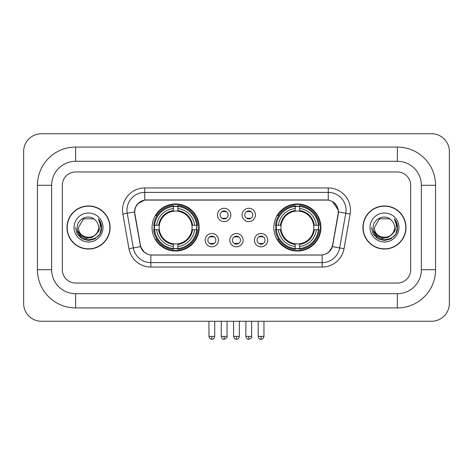 <?xml version="1.0" encoding="UTF-8"?>
<svg xmlns="http://www.w3.org/2000/svg" width="473" height="473" viewBox="0 0 473 473"><rect width="100%" height="100%" fill="white"/><g stroke="black" fill="none" stroke-linecap="round" stroke-linejoin="round"><path stroke-width="0.71" d="M273.826 227.501A23.549 23.549 0 0 0 297.375 251.051A23.549 23.549 0 0 0 320.93 227.501A23.549 23.549 0 0 0 297.375 203.952A23.549 23.549 0 0 0 273.826 227.501M152.07 227.501A23.549 23.549 0 0 0 175.625 251.051A23.549 23.549 0 0 0 199.174 227.501A23.549 23.549 0 0 0 175.625 203.952A23.549 23.549 0 0 0 152.07 227.501M218.502 240.166A6.663 6.663 0 0 1 211.839 246.829A6.663 6.663 0 0 1 205.17 240.166A6.663 6.663 0 0 1 211.839 233.502A6.663 6.663 0 0 1 218.502 240.166M207.836 240.166A3.997 3.997 0 0 0 211.839 244.163A3.997 3.997 0 0 0 215.836 240.166A3.997 3.997 0 0 0 211.839 236.169A3.997 3.997 0 0 0 207.836 240.166M243.122 240.166A6.663 6.663 0 0 1 236.453 246.829A6.663 6.663 0 0 1 229.789 240.166A6.663 6.663 0 0 1 236.453 233.502A6.663 6.663 0 0 1 243.122 240.166M232.456 240.166A3.997 3.997 0 0 0 236.453 244.163A3.997 3.997 0 0 0 240.455 240.166A3.997 3.997 0 0 0 236.453 236.169A3.997 3.997 0 0 0 232.456 240.166M267.742 240.166A6.663 6.663 0 0 1 261.072 246.829A6.663 6.663 0 0 1 254.409 240.166A6.663 6.663 0 0 1 261.072 233.502A6.663 6.663 0 0 1 267.742 240.166M257.076 240.166A3.997 3.997 0 0 0 261.072 244.163A3.997 3.997 0 0 0 265.075 240.166A3.997 3.997 0 0 0 261.072 236.169A3.997 3.997 0 0 0 257.076 240.166M230.812 214.925A6.663 6.663 0 0 1 224.149 221.589A6.663 6.663 0 0 1 217.479 214.925A6.663 6.663 0 0 1 224.149 208.262A6.663 6.663 0 0 1 230.812 214.925M220.146 214.925A3.997 3.997 0 0 0 224.149 218.928A3.997 3.997 0 0 0 228.146 214.925A3.997 3.997 0 0 0 224.149 210.928A3.997 3.997 0 0 0 220.146 214.925M255.432 214.925A6.663 6.663 0 0 1 248.763 221.589A6.663 6.663 0 0 1 242.099 214.925A6.663 6.663 0 0 1 248.763 208.262A6.663 6.663 0 0 1 255.432 214.925M244.766 214.925A3.997 3.997 0 0 0 248.763 218.928A3.997 3.997 0 0 0 252.765 214.925A3.997 3.997 0 0 0 248.763 210.928A3.997 3.997 0 0 0 244.766 214.925M134.923 214.033A11.996 11.996 0 0 1 146.736 199.949L326.264 199.949A11.996 11.996 0 0 1 338.077 214.033L332.59 245.138A11.996 11.996 0 0 1 320.777 255.053L152.223 255.053A11.996 11.996 0 0 1 140.41 245.138L134.923 214.033M154.186 229.724A21.551 21.551 0 0 1 154.186 225.278M275.942 229.724A21.551 21.551 0 0 1 275.942 225.278M66.977 227.501A21.551 21.551 0 0 0 88.528 249.052A21.551 21.551 0 0 0 110.079 227.501A21.551 21.551 0 0 0 88.528 205.95A21.551 21.551 0 0 0 66.977 227.501M362.921 227.501A21.551 21.551 0 0 0 384.472 249.052A21.551 21.551 0 0 0 406.023 227.501A21.551 21.551 0 0 0 384.472 205.95A21.551 21.551 0 0 0 362.921 227.501M134.651 210.172C135.804 204.614 139.163 201.25 144.738 200.085L328.262 200.085C333.826 201.244 337.19 204.608 338.349 210.172L338.301 214.033L332.448 246.646C330.692 251.482 327.257 254.261 322.148 254.994L150.852 254.994C145.755 254.273 142.32 251.488 140.552 246.646L134.699 214.033L134.651 210.172M138.063 203.437L144.738 200.085L144.738 192.399L328.262 192.399A17.773 17.773 0 0 1 345.763 213.258L339.655 247.917A17.773 17.773 0 0 1 322.148 262.604L150.852 262.604A17.773 17.773 0 0 1 133.345 247.917L127.237 213.258A17.773 17.773 0 0 1 144.738 192.399L144.738 187.952L328.262 187.952L328.262 200.085M134.521 211.975L127.237 213.258A17.773 17.773 0 0 1 126.965 210.172M332.484 201.563L338.349 210.172L338.479 211.975L350.144 214.033L344.031 248.692A22.219 22.219 0 0 1 322.148 267.05L150.852 267.05A22.219 22.219 0 0 1 128.969 248.692L122.856 214.033A22.219 22.219 0 0 1 144.738 187.952M151.999 255.053L150.852 254.994L150.852 267.05M322.148 267.05L322.148 254.994L321.001 255.053M344.031 248.692L332.448 246.646L328.859 252.115M144.218 252.186L140.552 246.646L128.969 248.692M332.815 245.138L332.744 245.517M140.256 245.517L140.185 245.138M410.688 185.286A13.333 13.333 0 0 0 397.361 171.959L75.639 171.959A13.333 13.333 0 0 0 62.312 185.286L62.312 269.716A13.333 13.333 0 0 0 75.639 283.049L397.361 283.049A13.333 13.333 0 0 0 410.688 269.716L410.688 185.286A13.333 13.333 0 0 0 397.361 171.959L75.639 171.959A13.333 13.333 0 0 0 62.312 185.286L62.312 269.716A13.333 13.333 0 0 0 75.639 283.049L397.361 283.049A13.333 13.333 0 0 0 410.688 269.716L410.688 185.286M109.854 227.501A21.332 21.332 0 0 0 88.528 206.175A21.332 21.332 0 0 0 67.196 227.501A21.332 21.332 0 0 0 88.528 248.833A21.332 21.332 0 0 0 109.854 227.501M96.864 233.414L92.33 237.34L86.388 238.167L80.918 235.696L77.501 230.759M98.567 227.501C99.182 240.455 77.868 240.455 78.483 227.501L83.508 218.804L93.548 218.804L95.108 219.915C88.942 213.453 77.075 218.774 77.188 227.501C76.058 243.004 101.198 243.412 101.6 228.252L101.624 227.501C101.589 224.208 100.489 221.317 98.337 218.822C99.974 221.512 100.554 224.403 100.069 227.501C99.596 230.138 98.319 232.284 96.22 233.952A10.045 10.045 0 0 0 98.567 227.501C99.182 240.455 77.868 240.455 78.483 227.501C77.868 240.455 99.182 240.455 98.567 227.501A10.045 10.045 0 0 0 95.108 219.915M96.22 233.952C90.893 241.159 77.962 236.547 78.483 227.501M74.042 227.501A14.486 14.486 0 0 0 88.528 241.987A14.486 14.486 0 0 0 103.013 227.501A14.486 14.486 0 0 0 88.528 213.016A14.486 14.486 0 0 0 74.042 227.501M98.337 218.822L101.618 227.885L101.009 223.534L101.618 227.885L101.009 223.534L101.618 227.885L98.431 218.934L101.618 227.88M98.431 218.934L101.624 227.501L99.868 234.052L95.073 238.841L88.528 240.597L81.977 238.841L77.182 234.052L75.432 227.501M405.804 227.501A21.332 21.332 0 0 0 384.472 206.175A21.332 21.332 0 0 0 363.146 227.501A21.332 21.332 0 0 0 384.472 248.833A21.332 21.332 0 0 0 405.804 227.501M392.809 233.414L388.274 237.34L382.332 238.167L376.863 235.696L373.445 230.759M394.517 227.501C395.132 240.455 373.818 240.455 374.433 227.501L379.452 218.804L389.492 218.804L391.053 219.915C384.886 213.453 373.026 218.774 373.132 227.501C372.003 243.004 397.143 243.412 397.551 228.252L397.568 227.501C397.533 224.208 396.439 221.317 394.281 218.822C395.919 221.512 396.498 224.403 396.013 227.501C395.546 230.138 394.263 232.284 392.17 233.952A10.045 10.045 0 0 0 394.517 227.501C395.132 240.455 373.818 240.455 374.433 227.501C373.818 240.455 395.132 240.455 394.517 227.501A10.045 10.045 0 0 0 391.053 219.915M392.17 233.952C386.837 241.159 373.906 236.547 374.433 227.501M369.987 227.501A14.486 14.486 0 0 0 384.472 241.987A14.486 14.486 0 0 0 398.958 227.501A14.486 14.486 0 0 0 384.472 213.016A14.486 14.486 0 0 0 369.987 227.501M394.281 218.822L397.562 227.885L396.953 223.534L397.562 227.885L396.953 223.534L397.562 227.885L394.381 218.934L397.562 227.88M394.381 218.934L397.568 227.501L395.818 234.052L391.023 238.841L384.472 240.597L377.927 238.841L373.132 234.052L371.376 227.501M177.842 248.538L177.842 249.431A22.042 22.042 0 0 0 197.548 229.724L196.656 229.724A21.149 21.149 0 0 1 177.842 248.538L177.842 246.48A19.109 19.109 0 0 0 194.598 229.724L191.914 229.724A16.443 16.443 0 0 0 177.842 211.212L177.842 206.465A21.149 21.149 0 0 1 196.656 225.278L197.548 225.278A22.042 22.042 0 0 0 177.842 205.572L177.842 206.465M154.588 229.724L153.695 229.724A22.042 22.042 0 0 0 173.402 249.431L173.402 248.538A21.149 21.149 0 0 1 154.588 229.724L156.646 229.724A19.109 19.109 0 0 0 173.402 246.48L173.402 243.79A16.443 16.443 0 0 0 191.914 229.724L192.57 229.724A17.093 17.093 0 0 1 177.842 244.446L177.842 246.48M173.402 206.465L173.402 205.572A22.042 22.042 0 0 0 153.695 225.278L154.588 225.278A21.149 21.149 0 0 1 173.402 206.465L173.402 208.522A19.109 19.109 0 0 0 156.646 225.278L159.33 225.278A16.443 16.443 0 0 0 173.402 243.79L173.402 244.446A17.093 17.093 0 0 1 158.674 229.724L156.646 229.724M154.63 229.724A21.108 21.108 0 0 1 154.63 225.278M177.842 206.512A21.108 21.108 0 0 0 173.402 206.512M196.614 225.278A21.108 21.108 0 0 1 196.614 229.724M196.656 225.278L194.598 225.278A19.109 19.109 0 0 0 177.842 208.522M194.598 229.724L196.656 229.724M173.402 246.48L173.402 248.538M191.914 225.278L194.598 225.278M177.842 243.82L177.842 244.446M173.402 243.79A16.443 16.443 0 0 1 159.33 229.724L158.674 229.724M177.842 248.491A21.108 21.108 0 0 1 173.402 248.491M156.646 225.278L154.588 225.278M173.402 211.183L173.402 208.522M177.842 211.212A16.443 16.443 0 0 0 159.33 225.278L158.674 225.278A17.093 17.093 0 0 1 173.402 210.556M177.842 211.183L177.842 210.556A17.093 17.093 0 0 1 192.57 225.278M157.131 215.505L155.877 215.505A23.106 23.106 0 0 1 198.731 227.501A23.106 23.106 0 0 1 155.877 239.498L157.131 239.498M299.598 248.538L299.598 249.431A22.042 22.042 0 0 0 319.305 229.724L318.412 229.724A21.149 21.149 0 0 1 299.598 248.538L299.598 246.48A19.109 19.109 0 0 0 316.354 229.724L313.67 229.724A16.443 16.443 0 0 0 299.598 211.212L299.598 206.465A21.149 21.149 0 0 1 318.412 225.278L319.305 225.278A22.042 22.042 0 0 0 299.598 205.572L299.598 206.465M276.344 229.724L275.452 229.724A22.042 22.042 0 0 0 295.158 249.431L295.158 248.538A21.149 21.149 0 0 1 276.344 229.724L278.402 229.724A19.109 19.109 0 0 0 295.158 246.48L295.158 243.79A16.443 16.443 0 0 0 313.67 229.724L314.326 229.724A17.093 17.093 0 0 1 299.598 244.446L299.598 246.48M295.158 206.465L295.158 205.572A22.042 22.042 0 0 0 275.452 225.278L276.344 225.278A21.149 21.149 0 0 1 295.158 206.465L295.158 208.522A19.109 19.109 0 0 0 278.402 225.278L281.086 225.278A16.443 16.443 0 0 0 295.158 243.79L295.158 244.446A17.093 17.093 0 0 1 280.43 229.724L278.402 229.724M276.386 229.724A21.108 21.108 0 0 1 276.386 225.278M299.598 206.512A21.108 21.108 0 0 0 295.158 206.512M318.37 225.278A21.108 21.108 0 0 1 318.37 229.724M318.412 225.278L316.354 225.278A19.109 19.109 0 0 0 299.598 208.522M316.354 229.724L318.412 229.724M295.158 246.48L295.158 248.538M313.67 225.278L316.354 225.278M299.598 243.82L299.598 244.446M295.158 243.79A16.443 16.443 0 0 1 281.086 229.724L280.43 229.724M299.598 248.491A21.108 21.108 0 0 1 295.158 248.491M278.402 225.278L276.344 225.278M295.158 211.183L295.158 208.522M299.598 211.212A16.443 16.443 0 0 0 281.086 225.278L280.43 225.278A17.093 17.093 0 0 1 295.158 210.556M299.598 211.183L299.598 210.556A17.093 17.093 0 0 1 314.326 225.278M278.887 215.505L277.627 215.505A23.106 23.106 0 0 1 320.487 227.501A23.106 23.106 0 0 1 277.627 239.498L278.887 239.498M222.813 218.697L222.813 218.065A3.412 3.412 0 0 0 225.479 218.065L225.479 218.697M225.479 211.153L225.479 211.792A3.412 3.412 0 0 0 222.813 211.792L222.813 211.153M247.432 218.697L247.432 218.065A3.412 3.412 0 0 0 250.099 218.065L250.099 218.697M250.099 211.153L250.099 211.792A3.412 3.412 0 0 0 247.432 211.792L247.432 211.153M210.503 243.938L210.503 243.305A3.412 3.412 0 0 0 213.169 243.305L213.169 243.938M213.169 236.394L213.169 237.026A3.412 3.412 0 0 0 210.503 237.026L210.503 236.394M235.122 243.938L235.122 243.305A3.412 3.412 0 0 0 237.789 243.305L237.789 243.938M237.789 236.394L237.789 237.026A3.412 3.412 0 0 0 235.122 237.026L235.122 236.394M259.742 243.938L259.742 243.305A3.412 3.412 0 0 0 262.409 243.305L262.409 243.938M262.409 236.394L262.409 237.026A3.412 3.412 0 0 0 259.742 237.026L259.742 236.394M397.361 147.073A38.212 38.212 0 0 1 435.574 185.286A38.212 38.212 0 0 0 397.361 147.073L75.639 147.073A38.212 38.212 0 0 0 37.426 185.286A38.212 38.212 0 0 1 75.639 147.073L75.639 161.293L397.361 161.293L75.639 161.293A23.993 23.993 0 0 0 51.646 185.286L51.646 269.716A23.993 23.993 0 0 0 75.639 293.709L397.361 293.709L75.639 293.709L75.639 307.929L397.361 307.929A38.212 38.212 0 0 0 435.574 269.716L435.574 185.286L421.354 185.286A23.993 23.993 0 0 0 397.361 161.293L397.361 147.073M435.574 269.716L421.354 269.716L421.354 185.286L421.354 269.716A23.993 23.993 0 0 1 397.361 293.709L397.361 307.929M449.35 151.514A17.773 17.773 0 0 0 431.577 133.741L41.423 133.741A17.773 17.773 0 0 0 23.65 151.514L23.65 303.489A17.773 17.773 0 0 0 41.423 321.262L431.577 321.262A17.773 17.773 0 0 0 449.35 303.489L449.35 151.514M37.426 269.716L51.646 269.716L51.646 185.286L37.426 185.286L37.426 269.716A38.212 38.212 0 0 0 75.639 307.929M328.262 187.952A22.219 22.219 0 0 1 350.144 214.033M122.856 214.033L127.237 213.258M177.842 243.79A16.443 16.443 0 0 0 191.914 229.724M173.402 248.692A21.309 21.309 0 0 0 177.842 248.692M196.809 229.724A21.309 21.309 0 0 0 196.809 225.278M177.842 206.311A21.309 21.309 0 0 0 173.402 206.311M299.598 243.79A16.443 16.443 0 0 0 313.67 229.724M295.158 248.692A21.309 21.309 0 0 0 299.598 248.692M318.565 229.724A21.309 21.309 0 0 0 318.565 225.278M299.598 206.311A21.309 21.309 0 0 0 295.158 206.311M224.149 336.368L221.258 336.368C221.76 338.432 222.724 339.395 224.149 339.259L224.149 336.368L227.034 336.368L227.034 321.262M248.763 336.368L245.877 336.368C246.38 338.432 247.344 339.395 248.763 339.259L248.763 336.368L251.654 336.368L251.654 321.262M211.839 336.368L208.948 336.368C209.456 338.432 210.414 339.395 211.839 339.259L211.839 336.368L214.724 336.368L214.724 321.262M236.453 336.368L233.567 336.368C234.07 338.432 235.034 339.395 236.453 339.259L236.453 336.368L239.344 336.368L239.344 321.262M261.072 336.368L258.187 336.368C258.69 338.432 259.653 339.395 261.072 339.259L261.072 336.368L263.964 336.368L263.964 321.262M221.258 336.368L221.258 321.262M227.034 336.368C227.619 337.296 226.656 338.254 224.149 339.259M245.877 336.368L245.877 321.262M251.654 336.368C252.239 337.296 251.275 338.254 248.763 339.259M208.948 336.368L208.948 321.262M214.724 336.368C214.222 338.432 213.258 339.395 211.839 339.259M233.567 336.368L233.567 321.262M239.344 336.368C238.841 338.432 237.878 339.395 236.453 339.259M258.187 336.368L258.187 321.262M263.964 336.368C263.455 338.432 262.497 339.395 261.072 339.259"/></g></svg>
